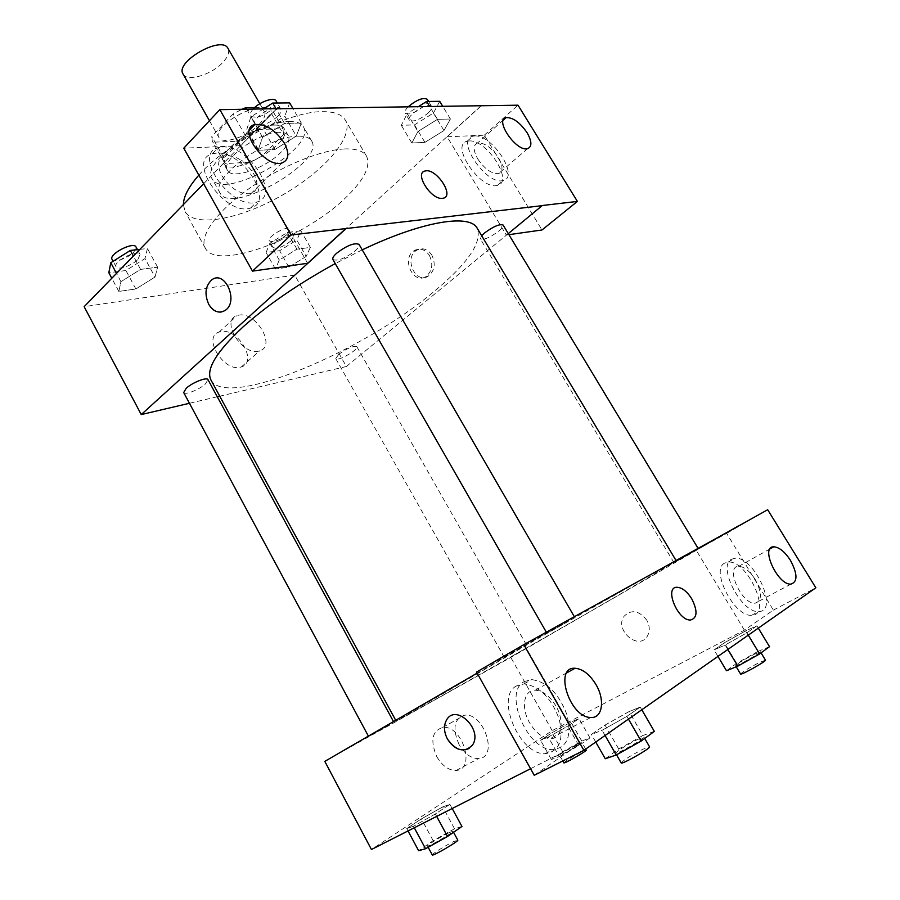 <?xml version="1.0" encoding="UTF-8"?>
<svg xmlns="http://www.w3.org/2000/svg" width="900" height="900" viewBox="0 0 900 900"><rect width="100%" height="100%" fill="white"/><g stroke="black" fill="none" stroke-linecap="round" stroke-linejoin="round"><path stroke-width="0.67" stroke-dasharray="4.5 3.38" d="M183.071 74.07C186.941 82.406 212.422 74.531 223.391 61.819C228.184 56.396 229.725 51.93 228.004 48.431M259.211 124.312C264.184 119.047 265.905 114.829 264.375 111.656C259.009 99.394 211.151 126.686 218.981 137.554C222.401 145.125 247.826 136.609 259.211 124.312M246.757 109.249L258.345 129.465L245.509 135.844L223.965 158.074L225.101 163.62L249.806 162.225L237.859 141.199L213.007 142.178L212.31 141.21L211.77 136.451L233.055 113.985L241.898 109.316M254.678 107.539L270.619 107.325L271.316 113.276L250.121 135.101L237.859 141.199M258.345 129.465L282.949 128.7L270.619 107.325M271.316 113.276L283.534 134.483L262.091 156.083L250.121 135.101M283.534 134.483L282.949 128.7M249.806 162.225L262.091 156.083M274.691 125.078C279.574 124.987 282.746 126.146 284.197 128.576C293.951 142.841 230.76 178.886 223.447 163.226C215.764 153.428 254.047 124.695 274.691 125.078M278.865 132.322C258.266 132.064 219.893 160.763 227.498 170.415C231.851 180.023 265.59 168.311 281.025 152.213C287.809 145.271 290.239 139.781 288.326 135.72C286.886 133.335 283.736 132.199 278.865 132.322M225.101 163.62L213.007 142.178M245.509 135.844L233.055 113.985M223.965 158.074L211.77 136.451M289.474 121.579C296.606 121.478 301.23 123.176 303.334 126.686C317.644 147.971 223.121 201.893 212.074 178.74C200.509 164.374 258.683 120.881 289.474 121.579M297.923 136.204C305.032 136.001 309.611 137.61 311.659 141.03C325.62 161.73 230.895 215.752 220.185 193.208C208.845 179.269 267.289 135.889 297.923 136.204M198.844 175.151C225.765 143.775 289.71 111.15 322.549 111.656C334.305 111.578 341.899 114.401 345.33 120.116C354.78 136.496 323.752 171.675 282.004 195.311C240.412 219.206 194.333 228.015 185.051 211.534L183.398 204.57M344.351 148.95C319.928 150.019 278.449 167.344 246.96 190.102C215.404 212.85 198.889 237.037 205.335 248.197C216.461 271.159 302.85 238.961 344.61 198.709C363.769 180.63 371.081 166.477 366.559 156.24C363.364 150.919 355.961 148.489 344.351 148.95M481.252 105.626L294.683 275.074L84.15 306.686M203.648 183.746L276.48 108.799M417.926 131.513L437.456 119.351L450.416 119.002L443.959 130.545L424.924 142.38L411.863 142.999L417.926 131.513L437.456 119.351L450.416 119.002L443.959 130.545L424.924 142.38L411.863 142.999L417.926 131.513L407.216 113.603L418.5 106.56M296.291 136.058L274.939 149.49L258.053 150.3L262.564 137.317L284.512 123.457L301.343 123.008L296.291 136.058L274.939 149.49L258.053 150.3L262.564 137.317L284.512 123.457L301.343 123.008L296.291 136.058L284.794 116.179L263.543 129.611L246.544 130.14L250.864 116.888L263.317 109.001M155.014 277.043L135.866 288.99L118.845 291.431L120.949 281.678L140.58 269.392L157.601 267.188L155.014 277.043L135.866 288.99L118.845 291.431L120.949 281.678L140.58 269.392L157.601 267.188L155.014 277.043L144.979 258.57L125.921 270.529L108.821 272.722M306.146 256.433L288.877 267.097L275.411 269.032L279.259 260.1L296.921 249.165L310.343 247.433L306.146 256.433L288.877 267.097L275.411 269.032L279.259 260.1L296.921 249.165L310.343 247.433L306.146 256.433L296.831 240.053L279.619 250.718L266.096 252.461L269.809 243.349L287.415 232.414L300.904 230.861L296.831 240.053M307.631 263.284L240.806 145.71L276.694 108.799M221.377 312.007L225.27 310.354M216.405 153.124L212.276 153.833C185.951 160.29 225.709 216.855 250.515 208.069C275.524 202.399 243.067 150.48 216.405 153.124M240.806 145.71L183.769 148.185M222.3 146.981C248.94 144.461 281.576 196.549 256.59 202.118C231.817 210.803 191.869 154.024 218.171 147.679L222.3 146.981M221.873 175.736C230.67 188.775 240.368 194.749 250.976 193.624C257.985 190.665 258.874 184.005 253.643 173.655C244.834 160.605 235.08 154.699 224.381 155.947C217.62 158.884 216.787 165.487 221.873 175.736M220.736 331.627L219.094 332.066C201.679 337.162 224.865 373.545 241.38 366.896C258.278 362.16 237.881 327.499 220.736 331.627M508.286 233.618L346.365 366.514L294.683 275.074M346.365 366.514L219.735 396.18M217.271 396.754L189.45 403.279M238.725 315.169C255.825 311.22 276.559 346.23 259.706 350.798C243.259 357.289 219.713 320.512 237.071 315.596L238.725 315.169M431.887 255.206C427.601 248.996 422.561 247.32 416.767 250.189C403.245 257.749 415.699 285.086 428.546 275.94C434.689 270.63 435.803 263.722 431.887 255.206M508.916 234.675L506.329 235.046L447.131 136.789L481.331 105.739M506.329 235.046L542.306 205.515M429.48 255.566C433.395 264.105 432.293 271.035 426.139 276.345C413.28 285.502 400.815 258.109 414.338 250.537C420.142 247.669 425.194 249.345 429.48 255.566M469.069 140.963L467.145 141.266C449.527 144.765 481.118 190.924 497.407 185.344C514.305 182.093 486.652 139.016 469.069 140.963M447.131 136.789L484.301 135.18L542.002 229.972M474.649 135.979C492.199 134.111 519.964 177.3 503.111 180.472C486.877 185.985 455.152 139.691 472.725 136.271L474.649 135.979M477.754 158.94C484.774 169.11 491.715 174.004 498.566 173.61C503.213 171.54 503.145 166.196 498.386 157.579C491.377 147.431 484.425 142.571 477.529 143.01C472.995 145.046 473.062 150.356 477.754 158.94M484.301 135.18L518.017 105.188M423.596 171.675C415.406 176.209 432.315 200.138 442.463 198.326L443.16 198.225M338.738 354.33L335.756 358.594C337.072 362.036 359.134 349.56 356.861 346.657C353.317 345.656 347.276 348.221 338.738 354.33M332.91 259.515C337.534 261.428 345.015 258.491 355.331 250.718C358.447 247.882 359.696 245.779 359.066 244.395M481.657 235.71L480.364 238.905C483.817 240.165 489.994 237.544 498.904 231.03C502.211 228.229 503.618 226.237 503.111 225.045M183.679 392.546C184.691 395.438 199.271 389.666 205.38 384.007L207.99 379.654M210.994 380.081C226.361 409.23 362.666 351.889 433.901 291.645C467.978 263.374 482.411 242.235 477.191 228.24M362.228 249.851L335.239 263.588M613.418 598.14L676.361 561.015L647.201 576.765L535.579 639.866L396.045 720.911C396.382 721.913 530.134 646.256 613.418 598.14M509.985 657.394L527.816 647.314L509.985 657.394M568.879 620.831L546.919 633.229L568.879 620.831M692.28 552.409L674.01 562.748L692.28 552.409M389.824 724.477L368.584 736.47L389.824 724.477M738.248 526.174L510.795 657.45L324.799 761.377M477.146 673.121L571.151 618.66M677.126 587.273C663.795 586.609 677.621 620.887 690.491 620.021L690.502 620.021M555.908 705.982C549.855 696.038 542.981 690.773 535.264 690.188C524.025 689.58 520.616 707.479 529.56 722.711C535.556 732.634 542.374 737.944 550.012 738.664C561.791 739.44 564.851 720.967 555.908 705.982M524.43 681.536L531.697 679.613C547.054 681.817 558.776 693.461 566.876 714.544C572.029 735.851 567.394 747.551 552.994 749.633C526.984 750.656 502.74 691.571 524.43 681.536M516.701 685.856C494.955 695.936 518.974 754.819 545.006 753.727C559.429 751.601 564.12 739.924 559.058 718.673C551.036 697.658 539.347 686.07 523.98 683.921L516.701 685.856M755.201 579.476C749.711 571.016 744.199 566.629 738.686 566.347C724.59 566.01 741.634 604.609 755.134 603.214C762.176 600.851 762.199 592.931 755.201 579.476M731.576 559.238L734.906 558.259C754.155 555.773 779.512 611.707 758.678 611.528C741.51 613.541 716.974 565.684 731.576 559.238M724.725 563.096C710.055 569.587 734.423 617.31 751.635 615.24C772.526 615.352 747.36 559.564 728.066 562.106L724.725 563.096M744.379 630.146L696.24 550.249L726.671 533.374L773.381 610.121L744.379 630.146L552.173 730.654L371.441 849.51M726.671 533.374L767.666 509.726M773.381 610.121L815.85 587.801M696.24 550.249L730.946 530.212M534.251 775.305L580.466 743.377L524.745 645.334L476.55 672.064M524.745 645.334L571.061 618.502M605.07 735.491L602.089 730.283L626.884 716.377L640.226 707.085L629.055 711.596L605.014 725.074L591.413 734.456L602.055 730.294M654.334 731.385L642.881 735.514L629.055 711.596L605.014 725.074L591.413 734.456L602.089 730.283L626.884 716.377L640.226 707.085L629.077 711.574M414.281 827.764L413.471 826.268L435.364 813.971L449.899 804.319L442.733 806.906M461.959 826.47L454.545 828.742L442.699 806.929L421.414 818.876L406.744 828.562L413.471 826.268L435.364 813.971L449.899 804.319L442.699 806.929L421.414 818.887L406.744 828.562L413.449 826.279M559.305 756.54L578.835 745.594L589.984 737.887L581.76 741.06L562.702 751.748L551.396 759.51L559.305 756.54L548.303 737.055L567.765 726.109L579.015 718.639L570.971 722.059M581.76 741.06L570.949 722.07L551.97 732.758L540.574 740.273L548.303 737.055L567.765 726.109L579.015 718.639L570.949 722.07L551.97 732.758L540.574 740.273L548.28 737.066M727.83 649.485L725.153 645.019L746.876 632.812L756.911 625.815L745.492 630.923L724.365 642.803L714.071 649.901L725.13 645.03M769.523 646.661L757.879 651.476L745.492 630.923L724.365 642.803L714.071 649.901L725.153 645.019L746.876 632.812L756.911 625.815L745.515 630.911M530.572 768.712L580.466 743.377M436.781 756.653C442.294 765.889 448.751 770.49 456.142 770.456C476.527 769.534 461.925 724.309 442.586 727.492C432.011 731.036 430.076 740.756 436.781 756.653M552.173 730.654L510.795 657.45M459.067 744.548C452.194 728.482 454.016 718.706 464.535 715.23C483.817 712.17 498.915 757.822 478.553 758.587C471.173 758.576 464.67 753.896 459.067 744.548M646.762 620.168C639.09 610.492 631.575 609.143 624.217 616.095C613.845 629.347 638.089 651.082 647.168 636.446C650.081 631.541 649.946 626.107 646.762 620.168C649.946 626.119 650.081 631.541 647.168 636.446C638.089 651.082 613.845 629.347 624.217 616.095C631.575 609.143 639.09 610.492 646.762 620.168M469.058 748.508L472.556 744.975M577.102 744.278L581.839 742.331C582.952 742.928 559.429 756.371 559.485 755.111C561.499 753.075 567.371 749.464 577.102 744.278M578.835 745.594L567.765 726.109M589.984 737.887L579.015 718.639M562.702 751.748L551.97 732.758M551.396 759.51L540.574 740.273M563.85 762.851C565.83 760.748 571.702 757.114 581.456 751.95L586.226 750.049M454.545 828.742L433.17 840.701L418.613 850.702M448.549 832.883L452.97 831.217C454.309 832.028 427.489 847.631 427.489 846.034C426.623 845.494 440.786 836.663 448.549 832.883M436.669 816.39L435.364 813.971M452.183 808.515L449.899 804.319M433.17 840.701L421.414 818.876M408.015 830.936L406.744 828.562M432.293 854.955C431.381 854.347 445.534 845.438 453.33 841.702L457.785 840.094M757.879 651.476L736.661 663.356L726.491 670.736M753.716 654.514L760.41 651.769C761.704 652.511 735.559 667.148 735.57 665.674C737.28 663.727 743.332 660.015 753.716 654.514M748.283 635.153L746.876 632.812M758.306 628.121L756.911 625.815M736.661 663.356L724.365 642.803M717.952 656.404L714.071 649.901M740.576 674.044C742.252 672.041 748.305 668.295 758.722 662.816L765.45 660.139M642.881 735.514L618.727 748.98L605.273 758.756M637.38 739.53L643.928 737.066C645.536 738.124 615.69 755.077 615.6 753.165C617.873 750.488 625.14 745.942 637.38 739.53M628.459 719.111L626.884 716.377M641.79 709.774L640.226 707.085M618.727 748.98L605.014 725.074M595.732 742.039L591.413 734.456M621.202 762.941C623.43 760.163 630.675 755.595 642.96 749.205L649.575 746.82M291.218 240.739L293.827 235.8C291.971 231.278 270.146 243.585 273.071 247.511C277.009 249.278 283.05 247.016 291.218 240.739M279.259 260.1L269.809 243.349M296.921 249.165L287.415 232.414M310.343 247.433L300.904 230.861M288.877 267.097L279.619 250.718M275.411 269.032L266.096 252.461M287.494 234.18L290.081 229.208C288.191 224.618 266.389 236.914 269.347 240.896C273.296 242.719 279.349 240.469 287.494 234.18M139.871 249.368L147.431 248.501L144.979 258.57M137.891 259.436L140.051 254.407C137.779 248.715 112.556 261.731 116.066 266.794C117.551 270.551 132.221 265.567 137.891 259.436M120.949 281.678L116.505 273.398M140.58 269.392L133.358 256.061M157.601 267.188L147.431 248.501M135.866 288.99L125.921 270.529M118.845 291.431L111.78 278.257M112.05 259.335C113.569 263.137 128.25 258.199 133.886 252.045L136.013 246.971M439.718 101.317L433.429 113.062L414.461 124.886L401.31 125.302L407.216 113.603M427.995 113.175C431.089 110.194 432.281 107.921 431.561 106.38C429.165 101.104 405.844 115.65 409.376 120.195C413.269 122.288 419.479 119.936 427.995 113.175M437.456 119.351L429.637 106.391M450.416 119.002L442.665 106.2M443.959 130.545L433.429 113.062M424.924 142.38L414.461 124.886M411.863 142.999L401.31 125.302M408.274 106.706C405.484 109.541 404.438 111.69 405.157 113.153C409.072 115.279 415.282 112.95 423.776 106.166C426.87 103.185 428.051 100.901 427.309 99.326M289.654 102.87L284.794 116.179M277.774 116.325C280.676 113.276 281.689 110.858 280.811 109.058C277.751 102.195 250.864 117.81 255.24 123.896C260.449 126.945 267.964 124.425 277.774 116.325M262.564 137.317L250.864 116.888M284.512 123.457L276.053 108.81M301.343 123.008L292.882 108.427M274.939 149.49L263.543 129.611M258.053 150.3L246.544 130.14M253.08 109.147C250.627 111.971 249.817 114.21 250.65 115.864C255.881 118.98 263.396 116.483 273.184 108.36C276.064 105.3 277.065 102.859 276.188 101.036M209.464 120.735L218.981 137.554M259.819 103.725L264.375 111.656M288.326 135.72L284.197 128.576M227.498 170.415L223.447 163.226M224.426 162.686L212.31 141.21M283.23 129.139L270.911 107.786M311.659 141.03L303.334 126.686M220.185 193.208L212.074 178.74M366.559 156.24L345.33 120.116M205.335 248.197L185.051 211.534M250.515 208.069L256.59 202.118M212.276 153.833L218.171 147.679M249.424 130.061L224.381 155.947M281.97 162.968L250.976 193.624M241.38 366.896L259.706 350.798M219.094 332.066L237.071 315.596M416.767 250.189L414.338 250.537M428.546 275.94L426.139 276.345M497.407 185.344L503.111 180.472M467.145 141.266L472.725 136.271M503.303 120.116L477.529 143.01M527.58 148.657L498.566 173.61M396.045 720.911L395.707 720.293M335.756 358.594L505.755 659.891M356.861 346.657L527.816 647.314M546.919 633.229L546.322 632.183M674.01 562.748L480.364 238.905M566.764 672.851L535.264 690.188M590.816 717.48L550.012 738.664M545.006 753.727L552.994 749.633M523.98 683.921L531.697 679.613M769.984 548.921L738.686 566.347M790.909 584.123L755.134 603.214M751.635 615.24L758.678 611.528M728.066 562.106L734.906 558.259M456.142 770.456L478.553 758.587M442.586 727.492L464.535 715.23M585.686 749.081L581.839 742.331M562.781 760.961L559.485 755.111M453.555 832.286L452.97 831.217M428.164 847.283L427.489 846.034M761.074 652.871L760.41 651.769M736.234 666.788L735.57 665.674M644.726 738.45L643.928 737.066M616.545 754.808L615.6 753.165M293.827 235.8L290.081 229.208M273.071 247.511L269.347 240.896M140.051 254.407L137.464 249.638M116.066 266.794L113.108 261.281M431.561 106.38L428.58 101.43M409.376 120.195L405.157 113.153M280.811 109.058L277.312 102.994M255.24 123.896L250.65 115.864"/><path stroke-width="1.35" d="M259.819 103.725L228.004 48.431C221.906 34.92 174.544 61.931 183.071 74.07L209.464 120.735M246.757 109.249L245.857 107.663L241.898 109.316M245.857 107.663L254.678 107.539M183.398 204.57C183.532 196.515 188.685 186.705 198.844 175.151M276.48 108.799L518.017 105.188L577.395 201.409L542.306 205.515L508.286 233.618M189.45 403.279L141.244 414.574L84.15 306.686L203.648 183.746M225.27 310.354C239.006 301.489 225.079 269.764 211.905 279.754C205.324 285.84 204.266 294.007 208.721 304.267C204.255 294.007 205.324 285.84 211.905 279.754C225.067 269.764 238.995 301.489 225.27 310.354C219.06 313.864 213.536 311.839 208.721 304.267C212.107 309.983 216.326 312.559 221.377 312.007M276.615 108.664L219.836 109.654L183.769 148.185L252.472 271.125L307.631 263.284L345.859 228.566L542.374 205.639M141.244 414.574L345.938 228.701M284.265 142.999C275.243 129.713 265.399 123.57 254.756 124.56C236.565 128.52 264.949 168.66 281.97 162.968C288.9 160.144 289.665 153.495 284.265 142.999M252.472 271.125L291.06 234.99L345.859 228.566M219.836 109.654L291.06 234.99M219.735 396.18L217.271 396.754M577.395 201.409L542.002 229.972L508.916 234.675M527.051 132.66C519.908 122.366 512.933 117.349 506.115 117.619C494.089 119.7 516.533 152.235 527.58 148.657C532.136 146.7 531.956 141.368 527.051 132.66M442.474 198.326C431.168 200.227 413.854 172.8 425.149 170.989C436.072 167.659 455.017 196.234 443.16 198.214L442.474 198.326M443.16 198.214C455.006 196.222 436.061 167.659 425.149 170.989L423.596 171.675M574.414 616.849L359.066 244.395C354.442 242.482 346.928 245.453 336.544 253.294C333.495 256.106 332.28 258.176 332.91 259.515L546.322 632.183M698.085 548.404L503.111 225.045C499.657 223.774 493.436 226.429 484.481 233.01L481.657 235.71M393.491 721.575L207.99 379.654C207.067 376.74 192.308 382.556 186.21 388.271L183.679 392.546L368.392 736.121M335.239 263.588C298.249 283.905 267.548 304.988 243.146 326.835C216.36 351.821 205.639 369.562 210.994 380.081L395.707 720.293M676.091 560.576L477.191 228.24C469.924 213.66 422.662 220.984 362.228 249.851M738.248 526.174L523.822 644.636L583.886 750.341L815.85 587.801L767.666 509.726L738.248 526.174M530.572 768.712L371.441 849.51L324.799 761.377L477.146 673.121M691.74 598.793C697.815 610.965 697.399 618.041 690.502 620.021C677.621 620.876 663.806 586.609 677.126 587.273C682.2 587.644 687.071 591.48 691.74 598.793M595.957 684.54C605.183 699.806 602.55 718.447 590.816 717.48C569.509 717.739 553.534 666.383 575.089 668.261C582.761 668.97 589.725 674.393 595.957 684.54M790.403 560.284C797.636 573.919 797.805 581.861 790.909 584.123C777.611 585.304 759.859 546.221 773.775 546.806C779.231 547.189 784.778 551.689 790.403 560.284M690.491 620.021C697.399 618.041 697.804 610.976 691.729 598.804C687.06 591.491 682.189 587.644 677.126 587.273L677.126 587.273M730.946 530.212L738.169 526.05M523.822 644.636L476.55 672.064L534.251 775.305L583.886 750.341M447.435 739.046C443.745 731.7 443.531 725.209 446.794 719.572C456.21 703.53 483.064 729.697 472.556 744.975C464.558 753.097 456.188 751.117 447.435 739.046M472.556 744.975C483.075 729.697 456.21 703.53 446.794 719.572C443.531 725.209 443.745 731.7 447.446 739.046C453.825 748.822 461.025 751.972 469.058 748.508M585.686 749.081L586.226 750.049C587.396 750.724 563.839 764.201 563.85 762.851L562.781 760.961M408.015 830.936L418.613 850.702L425.543 848.734L447.525 836.46L461.959 826.47L452.183 808.515M425.543 848.734L414.281 827.764M447.525 836.46L436.669 816.39M453.555 832.286L457.785 840.094C459.191 841.016 432.338 856.665 432.293 854.955L428.164 847.283M717.952 656.404L726.491 670.736L737.798 666.146L759.611 653.951L769.523 646.661L758.306 628.121M737.798 666.146L727.83 649.485M759.611 653.951L748.283 635.153M761.074 652.871L765.45 660.139C766.811 660.982 740.621 675.619 740.576 674.044L736.234 666.788M595.732 742.039L605.273 758.756L616.23 754.976L641.149 741.082L654.334 731.385L641.79 709.774M616.23 754.976L605.07 735.491M641.149 741.082L628.459 719.111M644.726 738.45L649.575 746.82C651.251 748.012 621.371 765 621.202 762.941L616.545 754.808M111.78 278.257L108.821 272.722L110.779 262.744L130.331 250.459L139.871 249.368M116.505 273.398L110.779 262.744M133.358 256.061L130.331 250.459M137.464 249.638L136.013 246.971C133.706 241.2 108.506 254.183 112.05 259.335L113.108 261.281M418.5 106.56L426.668 101.453L439.718 101.317L442.665 106.2M429.637 106.391L426.668 101.453M428.58 101.43L427.309 99.326C423.202 97.2 416.858 99.664 408.274 106.706M263.317 109.001L272.722 103.039L289.654 102.87L292.882 108.427M276.053 108.81L272.722 103.039M277.312 102.994L276.188 101.036C274.298 96.649 259.245 101.903 253.08 109.147M254.756 124.56L249.424 130.061M506.115 117.619L503.303 120.116M575.089 668.261L566.764 672.851M773.775 546.806L769.984 548.921"/></g></svg>
